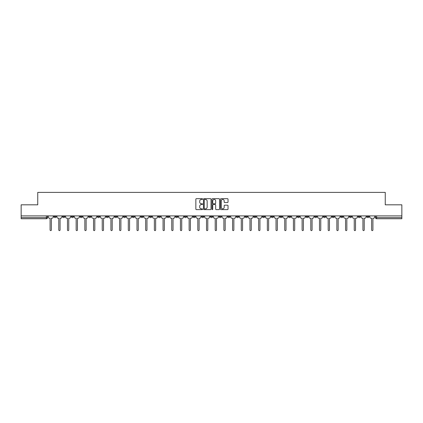 <?xml version="1.0" encoding="UTF-8"?>
<svg xmlns="http://www.w3.org/2000/svg" width="423" height="423" viewBox="0 0 423 423"><rect width="100%" height="100%" fill="white"/><g stroke="black" fill="none" stroke-linecap="round" stroke-linejoin="round"><path stroke-width="0.63" d="M202.585 199.064A0.381 0.381 0 0 0 202.205 198.678L196.394 198.678A0.545 0.545 0 0 0 195.849 199.228L195.849 209.068A0.545 0.545 0 0 0 196.394 209.612L202.205 209.612A0.381 0.381 0 0 0 202.585 209.232A0.381 0.381 0 0 0 202.205 208.851L201.454 208.851A1.75 1.75 0 0 1 199.704 207.101L199.704 206.281A1.75 1.75 0 0 1 201.454 204.531L202.205 204.531A0.381 0.381 0 0 0 202.585 204.145A0.381 0.381 0 0 0 202.205 203.764L201.454 203.764A1.75 1.75 0 0 1 199.704 202.014L199.704 201.195A1.75 1.75 0 0 1 201.454 199.445L202.205 199.445A0.381 0.381 0 0 0 202.585 199.064M340.737 215.899L340.737 216.513L342.968 216.513A1.116 1.116 0 0 1 341.853 217.628A1.116 1.116 0 0 1 340.737 216.513L340.737 215.899M288.597 215.899L288.597 216.513L290.828 216.513A1.116 1.116 0 0 1 289.713 217.628A1.116 1.116 0 0 1 288.597 216.513L288.597 215.899M279.91 215.899L279.91 216.513L282.136 216.513A1.116 1.116 0 0 1 281.02 217.628A1.116 1.116 0 0 1 279.91 216.513L279.91 215.899M227.764 215.899L227.764 216.513L229.996 216.513A1.116 1.116 0 0 1 228.88 217.628A1.116 1.116 0 0 1 227.764 216.513L227.764 215.899M219.077 215.899L219.077 216.513L221.303 216.513A1.116 1.116 0 0 1 220.193 217.628A1.116 1.116 0 0 1 219.077 216.513L219.077 215.899M210.384 215.899L210.384 216.513L212.616 216.513A1.116 1.116 0 0 1 211.5 217.628A1.116 1.116 0 0 1 210.384 216.513L210.384 215.899M193.004 215.899L193.004 216.513L195.236 216.513A1.116 1.116 0 0 1 194.12 217.628A1.116 1.116 0 0 1 193.004 216.513L193.004 215.899M175.624 216.513L175.624 215.899L175.624 216.513A1.116 1.116 0 0 0 176.74 217.628A1.116 1.116 0 0 1 175.624 216.513L177.856 216.513A1.116 1.116 0 0 1 176.74 217.628A1.116 1.116 0 0 0 177.856 216.513L177.856 215.899L177.856 216.513M166.937 216.513L166.937 215.899L166.937 216.513A1.116 1.116 0 0 0 168.047 217.628A1.116 1.116 0 0 1 166.937 216.513L169.163 216.513A1.116 1.116 0 0 1 168.047 217.628M158.244 216.513L158.244 215.899L158.244 216.513A1.116 1.116 0 0 0 159.36 217.628A1.116 1.116 0 0 1 158.244 216.513L160.47 216.513A1.116 1.116 0 0 1 159.36 217.628A1.116 1.116 0 0 0 160.47 216.513L160.47 215.899L160.47 216.513M149.552 215.899L149.552 216.513L151.783 216.513A1.116 1.116 0 0 1 150.667 217.628A1.116 1.116 0 0 1 149.552 216.513L149.552 215.899M140.864 215.899L140.864 216.513L143.09 216.513A1.116 1.116 0 0 1 141.98 217.628A1.116 1.116 0 0 1 140.864 216.513L140.864 215.899M132.172 215.899L132.172 216.513L134.403 216.513A1.116 1.116 0 0 1 133.287 217.628A1.116 1.116 0 0 1 132.172 216.513L132.172 215.899M123.484 216.513L123.484 215.899L123.484 216.513A1.116 1.116 0 0 0 124.6 217.628A1.116 1.116 0 0 1 123.484 216.513L125.71 216.513A1.116 1.116 0 0 1 124.6 217.628M106.104 216.513L106.104 215.899L106.104 216.513A1.116 1.116 0 0 0 107.215 217.628A1.116 1.116 0 0 1 106.104 216.513L108.33 216.513A1.116 1.116 0 0 1 107.215 217.628A1.116 1.116 0 0 0 108.33 216.513L108.33 215.899L108.33 216.513M97.412 216.513L97.412 215.899L97.412 216.513A1.116 1.116 0 0 0 98.527 217.628A1.116 1.116 0 0 1 97.412 216.513L99.643 216.513A1.116 1.116 0 0 1 98.527 217.628A1.116 1.116 0 0 0 99.643 216.513L99.643 215.899L99.643 216.513M88.724 216.513L88.724 215.899L88.724 216.513A1.116 1.116 0 0 0 89.835 217.628A1.116 1.116 0 0 1 88.724 216.513L90.95 216.513A1.116 1.116 0 0 1 89.835 217.628A1.116 1.116 0 0 0 90.95 216.513L90.95 215.899L90.95 216.513M80.032 216.513L80.032 215.899L80.032 216.513A1.116 1.116 0 0 0 81.147 217.628A1.116 1.116 0 0 1 80.032 216.513L82.263 216.513A1.116 1.116 0 0 1 81.147 217.628M71.344 216.513L71.344 215.899L71.344 216.513A1.116 1.116 0 0 0 72.455 217.628A1.116 1.116 0 0 1 71.344 216.513L73.57 216.513A1.116 1.116 0 0 1 72.455 217.628A1.116 1.116 0 0 0 73.57 216.513L73.57 215.899L73.57 216.513M62.652 216.513L62.652 215.899L62.652 216.513A1.116 1.116 0 0 0 63.767 217.628A1.116 1.116 0 0 1 62.652 216.513L64.878 216.513A1.116 1.116 0 0 1 63.767 217.628A1.116 1.116 0 0 0 64.878 216.513L64.878 215.899L64.878 216.513M227.479 202.532A0.545 0.545 0 0 0 228.029 201.988L228.029 199.228A0.545 0.545 0 0 0 227.479 198.678L221.028 198.678A0.545 0.545 0 0 0 220.483 199.228L220.483 209.068A0.545 0.545 0 0 0 221.028 209.612L227.479 209.612A0.545 0.545 0 0 0 228.029 209.068L228.029 205.731A0.545 0.545 0 0 0 227.479 205.187L224.719 205.187A0.545 0.545 0 0 0 224.174 205.731L224.174 207.386A1.465 1.465 0 0 1 222.71 208.851A1.465 1.465 0 0 1 221.245 207.386L221.245 200.909A1.465 1.465 0 0 1 222.71 199.445A1.465 1.465 0 0 1 224.174 200.909L224.174 201.988A0.545 0.545 0 0 0 224.719 202.532L227.479 202.532M21.15 215.899L21.15 204.817L37.753 204.817L37.753 192.391L385.247 192.391L385.247 204.817L401.85 204.817L401.85 215.899L21.15 215.899L21.15 217.628L47.498 217.628L47.498 215.899M211.024 199.228A0.545 0.545 0 0 0 210.474 198.678L204.023 198.678A0.545 0.545 0 0 0 203.474 199.228L203.474 209.068A0.545 0.545 0 0 0 204.023 209.612L210.474 209.612A0.545 0.545 0 0 0 211.024 209.068L211.024 199.228M212.526 198.678L218.977 198.678A0.545 0.545 0 0 1 219.526 199.228L219.526 209.068A0.545 0.545 0 0 1 218.977 209.612L216.216 209.612A0.545 0.545 0 0 1 215.672 209.068L215.672 205.076A0.545 0.545 0 0 0 215.122 204.531L213.292 204.531A0.545 0.545 0 0 0 212.743 205.076L212.743 209.232A0.381 0.381 0 0 1 212.362 209.612A0.381 0.381 0 0 1 211.976 209.232L211.976 199.228A0.545 0.545 0 0 1 212.526 198.678M375.502 215.899L375.502 217.628L401.85 217.628L401.85 218.744L376.613 218.744A1.116 1.116 0 0 1 375.502 217.628M401.85 215.899L401.85 217.628M47.498 217.628A1.116 1.116 0 0 1 46.387 218.744L21.15 218.744L21.15 217.628M369.041 215.899L369.041 216.513A1.116 1.116 0 0 1 367.925 217.628A1.116 1.116 0 0 1 366.81 216.513L369.041 216.513A1.116 1.116 0 0 1 367.925 217.628M366.81 215.899L366.81 216.513M360.348 215.899L360.348 216.513A1.116 1.116 0 0 1 359.233 217.628A1.116 1.116 0 0 1 358.122 216.513A1.116 1.116 0 0 0 359.233 217.628M358.122 215.899L358.122 216.513L360.348 216.513M351.656 215.899L351.656 216.513A1.116 1.116 0 0 1 350.545 217.628A1.116 1.116 0 0 1 349.43 216.513L351.656 216.513M349.43 215.899L349.43 216.513M342.968 215.899L342.968 216.513A1.116 1.116 0 0 1 341.853 217.628M334.276 215.899L334.276 216.513A1.116 1.116 0 0 1 333.165 217.628A1.116 1.116 0 0 1 332.05 216.513L334.276 216.513M332.05 215.899L332.05 216.513M325.588 215.899L325.588 216.513A1.116 1.116 0 0 1 324.473 217.628A1.116 1.116 0 0 1 323.357 216.513L325.588 216.513M323.357 215.899L323.357 216.513M316.896 215.899L316.896 216.513A1.116 1.116 0 0 1 315.785 217.628A1.116 1.116 0 0 1 314.67 216.513A1.116 1.116 0 0 0 315.785 217.628M314.67 215.899L314.67 216.513L316.896 216.513M308.208 215.899L308.208 216.513A1.116 1.116 0 0 1 307.093 217.628A1.116 1.116 0 0 1 305.977 216.513L308.208 216.513M305.977 215.899L305.977 216.513M299.516 215.899L299.516 216.513A1.116 1.116 0 0 1 298.4 217.628A1.116 1.116 0 0 1 297.29 216.513L299.516 216.513M297.29 215.899L297.29 216.513M290.828 215.899L290.828 216.513M282.136 215.899L282.136 216.513L282.136 215.899M273.448 215.899L273.448 216.513A1.116 1.116 0 0 1 272.333 217.628A1.116 1.116 0 0 1 271.217 216.513L273.448 216.513M271.217 215.899L271.217 216.513M264.756 215.899L264.756 216.513A1.116 1.116 0 0 1 263.64 217.628A1.116 1.116 0 0 1 262.53 216.513L264.756 216.513M262.53 215.899L262.53 216.513M256.063 215.899L256.063 216.513A1.116 1.116 0 0 1 254.953 217.628A1.116 1.116 0 0 1 253.837 216.513L256.063 216.513M253.837 215.899L253.837 216.513M247.376 215.899L247.376 216.513A1.116 1.116 0 0 1 246.26 217.628A1.116 1.116 0 0 1 245.144 216.513L247.376 216.513M245.144 215.899L245.144 216.513M238.683 215.899L238.683 216.513A1.116 1.116 0 0 1 237.573 217.628A1.116 1.116 0 0 1 236.457 216.513L238.683 216.513M236.457 215.899L236.457 216.513M229.996 215.899L229.996 216.513A1.116 1.116 0 0 1 228.88 217.628M221.303 215.899L221.303 216.513M212.616 216.513L212.616 215.899L212.616 216.513A1.116 1.116 0 0 1 211.5 217.628M203.923 215.899L203.923 216.513A1.116 1.116 0 0 1 202.807 217.628A1.116 1.116 0 0 1 201.697 216.513A1.116 1.116 0 0 0 202.807 217.628A1.116 1.116 0 0 0 203.923 216.513L201.697 216.513L201.697 215.899M195.236 216.513L195.236 215.899L195.236 216.513A1.116 1.116 0 0 1 194.12 217.628M186.543 215.899L186.543 216.513A1.116 1.116 0 0 1 185.427 217.628A1.116 1.116 0 0 1 184.317 216.513A1.116 1.116 0 0 0 185.427 217.628M184.317 215.899L184.317 216.513L186.543 216.513M169.163 215.899L169.163 216.513L169.163 215.899M151.783 216.513L151.783 215.899L151.783 216.513A1.116 1.116 0 0 1 150.667 217.628M143.09 216.513L143.09 215.899L143.09 216.513A1.116 1.116 0 0 1 141.98 217.628M134.403 216.513L134.403 215.899L134.403 216.513A1.116 1.116 0 0 1 133.287 217.628M125.71 215.899L125.71 216.513L125.71 215.899M117.023 216.513L117.023 215.899L117.023 216.513A1.116 1.116 0 0 1 115.907 217.628A1.116 1.116 0 0 1 114.792 216.513L117.023 216.513A1.116 1.116 0 0 1 115.907 217.628M114.792 215.899L114.792 216.513M82.263 215.899L82.263 216.513L82.263 215.899M56.19 215.899L56.19 216.513A1.116 1.116 0 0 1 55.075 217.628A1.116 1.116 0 0 1 53.959 216.513A1.116 1.116 0 0 0 55.075 217.628A1.116 1.116 0 0 0 56.19 216.513L56.19 215.899M53.959 215.899L53.959 216.513L56.19 216.513M204.626 199.445A0.381 0.381 0 0 0 204.24 199.825L204.24 208.465A0.381 0.381 0 0 0 204.626 208.851L205.419 208.851A1.75 1.75 0 0 0 207.164 207.101L207.164 201.195A1.75 1.75 0 0 0 205.419 199.445L204.626 199.445M215.672 200.936A1.465 1.465 0 0 0 214.207 199.471A1.465 1.465 0 0 0 212.743 200.936L212.743 203.22A0.545 0.545 0 0 0 213.292 203.764L215.122 203.764A0.545 0.545 0 0 0 215.672 203.22L215.672 200.936M48.254 217.073L48.254 215.899L48.254 217.073A1.116 1.116 0 0 0 49.364 218.183L50.088 218.183L50.088 229.969A0.64 0.64 0 0 0 50.728 230.609A0.64 0.64 0 0 0 51.373 229.969L51.373 218.183L52.098 218.183A1.116 1.116 0 0 0 53.208 217.073L53.208 215.899L53.208 217.073M49.364 218.183L50.088 218.183L50.088 229.969M51.373 229.969L51.373 218.183L52.098 218.183M56.941 217.073L56.941 215.899L56.941 217.073A1.116 1.116 0 0 0 58.057 218.183L58.781 218.183L58.781 229.969A0.64 0.64 0 0 0 59.421 230.609A0.64 0.64 0 0 0 60.061 229.969L60.061 218.183L60.785 218.183A1.116 1.116 0 0 0 61.901 217.073L61.901 215.899L61.901 217.073M65.634 217.073L65.634 215.899L65.634 217.073A1.116 1.116 0 0 0 66.744 218.183L67.469 218.183L67.469 229.969A0.64 0.64 0 0 0 68.108 230.609A0.64 0.64 0 0 0 68.753 229.969L68.753 218.183L69.478 218.183A1.116 1.116 0 0 0 70.588 217.073L70.588 215.899L70.588 217.073M58.057 218.183L58.781 218.183L58.781 229.969M60.061 229.969L60.061 218.183L60.785 218.183M66.744 218.183L67.469 218.183L67.469 229.969M68.753 229.969L68.753 218.183L69.478 218.183M74.321 217.073L74.321 215.899L74.321 217.073A1.116 1.116 0 0 0 75.437 218.183L76.161 218.183L76.161 229.969A0.64 0.64 0 0 0 76.801 230.609A0.64 0.64 0 0 0 77.441 229.969L77.441 218.183L78.165 218.183A1.116 1.116 0 0 0 79.281 217.073L79.281 215.899L79.281 217.073M83.014 217.073L83.014 215.899L83.014 217.073A1.116 1.116 0 0 0 84.124 218.183L84.849 218.183L84.849 229.969A0.64 0.64 0 0 0 85.494 230.609A0.64 0.64 0 0 0 86.133 229.969L86.133 218.183L86.858 218.183A1.116 1.116 0 0 0 87.968 217.073L87.968 215.899L87.968 217.073M91.701 217.073L91.701 215.899L91.701 217.073A1.116 1.116 0 0 0 92.817 218.183L93.541 218.183L93.541 229.969A0.64 0.64 0 0 0 94.181 230.609A0.64 0.64 0 0 0 94.821 229.969L94.821 218.183L95.545 218.183A1.116 1.116 0 0 0 96.661 217.073L96.661 215.899L96.661 217.073M75.437 218.183L76.161 218.183L76.161 229.969M77.441 229.969L77.441 218.183L78.165 218.183M84.124 218.183L84.849 218.183L84.849 229.969M86.133 229.969L86.133 218.183L86.858 218.183M92.817 218.183L93.541 218.183L93.541 229.969M94.821 229.969L94.821 218.183L95.545 218.183M100.394 217.073L100.394 215.899L100.394 217.073A1.116 1.116 0 0 0 101.509 218.183L102.234 218.183L102.234 229.969A0.64 0.64 0 0 0 102.874 230.609A0.64 0.64 0 0 0 103.513 229.969L103.513 218.183L104.238 218.183A1.116 1.116 0 0 0 105.348 217.073L105.348 215.899L105.348 217.073M101.509 218.183L102.234 218.183L102.234 229.969M103.513 229.969L103.513 218.183L104.238 218.183M109.081 217.073L109.081 215.899L109.081 217.073A1.116 1.116 0 0 0 110.197 218.183L110.921 218.183L110.921 229.969A0.64 0.64 0 0 0 111.561 230.609A0.64 0.64 0 0 0 112.201 229.969L112.201 218.183L112.925 218.183A1.116 1.116 0 0 0 114.041 217.073L114.041 215.899L114.041 217.073M110.197 218.183L110.921 218.183L110.921 229.969M112.201 229.969L112.201 218.183L112.925 218.183M117.774 217.073L117.774 215.899L117.774 217.073A1.116 1.116 0 0 0 118.889 218.183L119.614 218.183L119.614 229.969A0.64 0.64 0 0 0 120.254 230.609A0.64 0.64 0 0 0 120.893 229.969L120.893 218.183L121.618 218.183A1.116 1.116 0 0 0 122.733 217.073L122.733 215.899L122.733 217.073M118.889 218.183L119.614 218.183L119.614 229.969M120.893 229.969L120.893 218.183L121.618 218.183M126.461 217.073L126.461 215.899L126.461 217.073A1.116 1.116 0 0 0 127.577 218.183L128.301 218.183L128.301 229.969A0.64 0.64 0 0 0 128.941 230.609A0.64 0.64 0 0 0 129.581 229.969L129.581 218.183L130.305 218.183A1.116 1.116 0 0 0 131.421 217.073L131.421 215.899L131.421 217.073M127.577 218.183L128.301 218.183L128.301 229.969M129.581 229.969L129.581 218.183L130.305 218.183M135.154 217.073L135.154 215.899L135.154 217.073A1.116 1.116 0 0 0 136.269 218.183L136.994 218.183L136.994 229.969A0.64 0.64 0 0 0 137.634 230.609A0.64 0.64 0 0 0 138.273 229.969L138.273 218.183L138.998 218.183A1.116 1.116 0 0 0 140.113 217.073L140.113 215.899L140.113 217.073M143.846 217.073L143.846 215.899L143.846 217.073A1.116 1.116 0 0 0 144.957 218.183L145.681 218.183L145.681 229.969A0.64 0.64 0 0 0 146.321 230.609A0.64 0.64 0 0 0 146.966 229.969L146.966 218.183L147.69 218.183A1.116 1.116 0 0 0 148.801 217.073L148.801 215.899L148.801 217.073M152.534 217.073L152.534 215.899L152.534 217.073A1.116 1.116 0 0 0 153.649 218.183L154.374 218.183L154.374 229.969A0.64 0.64 0 0 0 155.014 230.609A0.64 0.64 0 0 0 155.653 229.969L155.653 218.183L156.378 218.183A1.116 1.116 0 0 0 157.493 217.073L157.493 215.899L157.493 217.073M161.226 217.073L161.226 215.899L161.226 217.073A1.116 1.116 0 0 0 162.337 218.183L163.061 218.183L163.061 229.969A0.64 0.64 0 0 0 163.701 230.609A0.64 0.64 0 0 0 164.346 229.969L164.346 218.183L165.07 218.183A1.116 1.116 0 0 0 166.181 217.073L166.181 215.899L166.181 217.073M169.914 217.073L169.914 215.899L169.914 217.073A1.116 1.116 0 0 0 171.029 218.183L171.754 218.183L171.754 229.969A0.64 0.64 0 0 0 172.394 230.609A0.64 0.64 0 0 0 173.033 229.969L173.033 218.183L173.758 218.183A1.116 1.116 0 0 0 174.873 217.073L174.873 215.899L174.873 217.073M178.606 217.073L178.606 215.899L178.606 217.073A1.116 1.116 0 0 0 179.717 218.183L180.441 218.183L180.441 229.969A0.64 0.64 0 0 0 181.086 230.609A0.64 0.64 0 0 0 181.726 229.969L181.726 218.183L182.45 218.183A1.116 1.116 0 0 0 183.561 217.073L183.561 215.899L183.561 217.073M136.269 218.183L136.994 218.183L136.994 229.969M138.273 229.969L138.273 218.183L138.998 218.183M144.957 218.183L145.681 218.183L145.681 229.969M146.966 229.969L146.966 218.183L147.69 218.183M153.649 218.183L154.374 218.183L154.374 229.969M155.653 229.969L155.653 218.183L156.378 218.183M162.337 218.183L163.061 218.183L163.061 229.969M164.346 229.969L164.346 218.183L165.07 218.183M171.029 218.183L171.754 218.183L171.754 229.969M173.033 229.969L173.033 218.183L173.758 218.183M179.717 218.183L180.441 218.183L180.441 229.969M181.726 229.969L181.726 218.183L182.45 218.183M187.294 217.073L187.294 215.899L187.294 217.073A1.116 1.116 0 0 0 188.409 218.183L189.134 218.183L189.134 229.969A0.64 0.64 0 0 0 189.774 230.609A0.64 0.64 0 0 0 190.413 229.969L190.413 218.183L191.138 218.183A1.116 1.116 0 0 0 192.254 217.073L192.254 215.899L192.254 217.073M188.409 218.183L189.134 218.183L189.134 229.969M190.413 229.969L190.413 218.183L191.138 218.183M195.986 217.073L195.986 215.899L195.986 217.073A1.116 1.116 0 0 0 197.102 218.183L197.827 218.183L197.827 229.969A0.64 0.64 0 0 0 198.466 230.609A0.64 0.64 0 0 0 199.106 229.969L199.106 218.183L199.83 218.183A1.116 1.116 0 0 0 200.946 217.073L200.946 215.899L200.946 217.073M197.102 218.183L197.827 218.183L197.827 229.969M199.106 229.969L199.106 218.183L199.83 218.183M204.674 217.073L204.674 215.899L204.674 217.073A1.116 1.116 0 0 0 205.79 218.183L206.514 218.183L206.514 229.969A0.64 0.64 0 0 0 207.154 230.609A0.64 0.64 0 0 0 207.793 229.969L207.793 218.183L208.518 218.183A1.116 1.116 0 0 0 209.634 217.073L209.634 215.899L209.634 217.073M205.79 218.183L206.514 218.183L206.514 229.969M207.793 229.969L207.793 218.183L208.518 218.183M213.366 217.073L213.366 215.899L213.366 217.073A1.116 1.116 0 0 0 214.482 218.183L215.207 218.183L215.207 229.969A0.64 0.64 0 0 0 215.846 230.609A0.64 0.64 0 0 0 216.486 229.969L216.486 218.183L217.211 218.183A1.116 1.116 0 0 0 218.326 217.073L218.326 215.899L218.326 217.073M214.482 218.183L215.207 218.183L215.207 229.969M216.486 229.969L216.486 218.183L217.211 218.183M222.054 217.073L222.054 215.899L222.054 217.073A1.116 1.116 0 0 0 223.17 218.183L223.894 218.183L223.894 229.969A0.64 0.64 0 0 0 224.534 230.609A0.64 0.64 0 0 0 225.173 229.969L225.173 218.183L225.898 218.183A1.116 1.116 0 0 0 227.014 217.073L227.014 215.899L227.014 217.073M223.17 218.183L223.894 218.183L223.894 229.969M225.173 229.969L225.173 218.183L225.898 218.183M230.746 217.073L230.746 215.899L230.746 217.073A1.116 1.116 0 0 0 231.862 218.183L232.587 218.183L232.587 229.969A0.64 0.64 0 0 0 233.226 230.609A0.64 0.64 0 0 0 233.866 229.969L233.866 218.183L234.591 218.183A1.116 1.116 0 0 0 235.706 217.073L235.706 215.899L235.706 217.073M231.862 218.183L232.587 218.183L232.587 229.969M233.866 229.969L233.866 218.183L234.591 218.183M239.439 217.073L239.439 215.899L239.439 217.073A1.116 1.116 0 0 0 240.55 218.183L241.274 218.183L241.274 229.969A0.64 0.64 0 0 0 241.914 230.609A0.64 0.64 0 0 0 242.559 229.969L242.559 218.183L243.283 218.183A1.116 1.116 0 0 0 244.394 217.073L244.394 215.899L244.394 217.073M240.55 218.183L241.274 218.183L241.274 229.969M242.559 229.969L242.559 218.183L243.283 218.183M248.127 217.073L248.127 215.899L248.127 217.073A1.116 1.116 0 0 0 249.242 218.183L249.967 218.183L249.967 229.969A0.64 0.64 0 0 0 250.606 230.609A0.64 0.64 0 0 0 251.246 229.969L251.246 218.183L251.971 218.183A1.116 1.116 0 0 0 253.086 217.073L253.086 215.899L253.086 217.073M249.242 218.183L249.967 218.183L249.967 229.969M251.246 229.969L251.246 218.183L251.971 218.183M256.819 217.073L256.819 215.899L256.819 217.073A1.116 1.116 0 0 0 257.93 218.183L258.654 218.183L258.654 229.969A0.64 0.64 0 0 0 259.299 230.609A0.64 0.64 0 0 0 259.939 229.969L259.939 218.183L260.663 218.183A1.116 1.116 0 0 0 261.774 217.073L261.774 215.899L261.774 217.073M257.93 218.183L258.654 218.183L258.654 229.969M259.939 229.969L259.939 218.183L260.663 218.183M265.507 217.073L265.507 215.899L265.507 217.073A1.116 1.116 0 0 0 266.622 218.183L267.347 218.183L267.347 229.969A0.64 0.64 0 0 0 267.986 230.609A0.64 0.64 0 0 0 268.626 229.969L268.626 218.183L269.351 218.183A1.116 1.116 0 0 0 270.466 217.073L270.466 215.899L270.466 217.073M266.622 218.183L267.347 218.183L267.347 229.969M268.626 229.969L268.626 218.183L269.351 218.183M274.199 217.073L274.199 215.899L274.199 217.073A1.116 1.116 0 0 0 275.31 218.183L276.034 218.183L276.034 229.969A0.64 0.64 0 0 0 276.679 230.609A0.64 0.64 0 0 0 277.319 229.969L277.319 218.183L278.043 218.183A1.116 1.116 0 0 0 279.154 217.073L279.154 215.899L279.154 217.073M275.31 218.183L276.034 218.183L276.034 229.969M277.319 229.969L277.319 218.183L278.043 218.183M282.887 217.073L282.887 215.899L282.887 217.073A1.116 1.116 0 0 0 284.002 218.183L284.727 218.183L284.727 229.969A0.64 0.64 0 0 0 285.366 230.609A0.64 0.64 0 0 0 286.006 229.969L286.006 218.183L286.731 218.183A1.116 1.116 0 0 0 287.846 217.073L287.846 215.899L287.846 217.073M284.002 218.183L284.727 218.183L284.727 229.969M286.006 229.969L286.006 218.183L286.731 218.183M291.579 217.073L291.579 215.899L291.579 217.073A1.116 1.116 0 0 0 292.695 218.183L293.419 218.183L293.419 229.969A0.64 0.64 0 0 0 294.059 230.609A0.64 0.64 0 0 0 294.699 229.969L294.699 218.183L295.423 218.183A1.116 1.116 0 0 0 296.539 217.073L296.539 215.899L296.539 217.073M292.695 218.183L293.419 218.183L293.419 229.969M294.699 229.969L294.699 218.183L295.423 218.183M300.267 217.073L300.267 215.899L300.267 217.073A1.116 1.116 0 0 0 301.382 218.183L302.107 218.183L302.107 229.969A0.64 0.64 0 0 0 302.746 230.609A0.64 0.64 0 0 0 303.386 229.969L303.386 218.183L304.111 218.183A1.116 1.116 0 0 0 305.226 217.073L305.226 215.899L305.226 217.073M301.382 218.183L302.107 218.183L302.107 229.969M303.386 229.969L303.386 218.183L304.111 218.183M308.959 217.073L308.959 215.899L308.959 217.073A1.116 1.116 0 0 0 310.075 218.183L310.799 218.183L310.799 229.969A0.64 0.64 0 0 0 311.439 230.609A0.64 0.64 0 0 0 312.079 229.969L312.079 218.183L312.803 218.183A1.116 1.116 0 0 0 313.919 217.073L313.919 215.899L313.919 217.073M310.075 218.183L310.799 218.183L310.799 229.969M312.079 229.969L312.079 218.183L312.803 218.183M317.652 217.073L317.652 215.899L317.652 217.073A1.116 1.116 0 0 0 318.762 218.183L319.487 218.183L319.487 229.969A0.64 0.64 0 0 0 320.126 230.609A0.64 0.64 0 0 0 320.766 229.969L320.766 218.183L321.491 218.183A1.116 1.116 0 0 0 322.606 217.073L322.606 215.899L322.606 217.073M318.762 218.183L319.487 218.183L319.487 229.969M320.766 229.969L320.766 218.183L321.491 218.183M326.339 217.073L326.339 215.899L326.339 217.073A1.116 1.116 0 0 0 327.455 218.183L328.179 218.183L328.179 229.969A0.64 0.64 0 0 0 328.819 230.609A0.64 0.64 0 0 0 329.459 229.969L329.459 218.183L330.183 218.183A1.116 1.116 0 0 0 331.299 217.073L331.299 215.899L331.299 217.073M327.455 218.183L328.179 218.183L328.179 229.969M329.459 229.969L329.459 218.183L330.183 218.183M335.032 217.073L335.032 215.899L335.032 217.073A1.116 1.116 0 0 0 336.142 218.183L336.867 218.183L336.867 229.969A0.64 0.64 0 0 0 337.506 230.609A0.64 0.64 0 0 0 338.151 229.969L338.151 218.183L338.876 218.183A1.116 1.116 0 0 0 339.986 217.073L339.986 215.899L339.986 217.073M336.142 218.183L336.867 218.183L336.867 229.969M338.151 229.969L338.151 218.183L338.876 218.183M343.719 217.073L343.719 215.899L343.719 217.073A1.116 1.116 0 0 0 344.835 218.183L345.559 218.183L345.559 229.969A0.64 0.64 0 0 0 346.199 230.609A0.64 0.64 0 0 0 346.839 229.969L346.839 218.183L347.563 218.183A1.116 1.116 0 0 0 348.679 217.073L348.679 215.899L348.679 217.073M344.835 218.183L345.559 218.183L345.559 229.969M346.839 229.969L346.839 218.183L347.563 218.183M352.412 217.073L352.412 215.899L352.412 217.073A1.116 1.116 0 0 0 353.522 218.183L354.247 218.183L354.247 229.969A0.64 0.64 0 0 0 354.892 230.609A0.64 0.64 0 0 0 355.532 229.969L355.532 218.183L356.256 218.183A1.116 1.116 0 0 0 357.366 217.073L357.366 215.899L357.366 217.073M353.522 218.183L354.247 218.183L354.247 229.969M355.532 229.969L355.532 218.183L356.256 218.183M361.099 217.073L361.099 215.899L361.099 217.073A1.116 1.116 0 0 0 362.215 218.183L362.939 218.183L362.939 229.969A0.64 0.64 0 0 0 363.579 230.609A0.64 0.64 0 0 0 364.219 229.969L364.219 218.183L364.943 218.183A1.116 1.116 0 0 0 366.059 217.073L366.059 215.899L366.059 217.073M362.215 218.183L362.939 218.183L362.939 229.969M364.219 229.969L364.219 218.183L364.943 218.183M369.792 217.073L369.792 215.899L369.792 217.073A1.116 1.116 0 0 0 370.902 218.183L371.627 218.183L371.627 229.969A0.64 0.64 0 0 0 372.272 230.609A0.64 0.64 0 0 0 372.912 229.969L372.912 218.183L373.636 218.183A1.116 1.116 0 0 0 374.746 217.073L374.746 215.899L374.746 217.073M370.902 218.183L371.627 218.183L371.627 229.969M372.912 229.969L372.912 218.183L373.636 218.183M46.387 215.899L46.387 218.744M376.613 215.899L376.613 218.744"/></g></svg>
